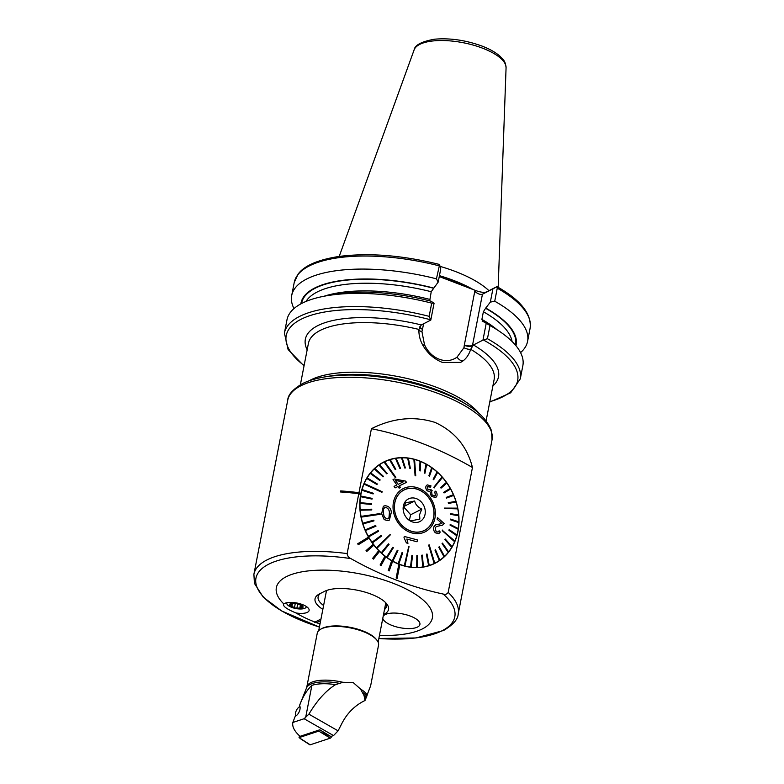 <?xml version="1.0" encoding="UTF-8"?>
<svg xmlns="http://www.w3.org/2000/svg" width="784" height="784" viewBox="0 0 784 784"><rect width="100%" height="100%" fill="white"/><g stroke="black" fill="none" stroke-linecap="round" stroke-linejoin="round"><path stroke-width="1.18" d="M307.436 612.304A13.406 4.969 11 0 1 295.94 612.951C286.474 608.992 282.426 605.983 283.788 603.915A13.406 4.969 11 0 1 284.484 603.494A13.406 4.969 11 0 1 298.292 603.317A13.406 4.969 11 0 1 308.984 609.266A13.406 4.969 11 0 1 307.436 612.304M283.524 604.121L283.788 603.915A79.468 29.459 -169 0 1 286.336 576.671A79.468 29.459 -169 0 1 392.951 583.188A79.468 29.459 -169 0 1 422.39 628.905A79.468 29.459 -169 0 1 379.485 635.334M347.145 553.592C347.42 555.934 348.655 557.61 350.86 558.6C380.573 575.387 411.335 587.196 443.176 594.047C445.43 594.762 447.105 594.213 448.183 592.39L472.458 467.499C467.146 446.488 454.661 431.455 435.022 422.409C414.079 415.843 392.872 417.941 371.42 428.701L358.974 492.724A104.105 38.592 -169 0 0 340.638 490.931L340.432 491.96A104.066 38.583 -169 0 1 358.768 493.773L347.145 553.592A104.066 38.583 -169 0 0 266.962 559.933A104.066 38.583 -169 0 0 253.898 574.28L254.428 583.374L263.238 597.163L281.672 610.961L319.411 627.073A101.263 37.544 -169 0 1 268.716 564.186A101.263 37.544 -169 0 1 350.86 558.6M492.901 288.894L496.811 286.738L497.262 288.179L494.733 301.213L490.333 302.124L492.901 288.894L482.444 294.216C480.367 294.843 477.809 293.912 474.761 291.432L476.084 290.688L464.451 286.219A86.377 32.026 -169 0 0 454.514 282.034A86.377 32.026 -169 0 0 443.744 278.271L439.256 276.546M440.03 266.364A84.104 31.184 11 0 1 455.553 271.558A84.104 31.184 11 0 1 488.961 290.678M430.788 320.107L429.142 316.334A120.148 44.541 11 0 0 284.406 333.024L286.973 319.823A120.148 44.541 11 0 1 325.585 295.95A120.148 44.541 11 0 1 431.71 303.134L434.071 303.251L430.788 320.107L421.292 324.929L418.921 329.427C418.705 334.837 419.969 340.031 422.703 345.029C427.515 353.3 434.101 359.111 442.48 362.453L460.561 362.414L463.344 360.64C466.705 358.004 469.146 354.221 470.674 349.292L473.448 344.96L472.487 345.44A30.458 25.549 -116.9 0 1 472.389 345.901A6.056 2.283 11.9 0 1 464.285 345.313A24.412 20.472 63.1 0 0 464.363 344.95L474.761 291.432M410.522 616.155A18.924 7.017 -169 0 0 383.209 616.165A18.924 7.017 -169 0 1 410.522 616.155A18.924 7.017 -169 0 1 419.91 624.436A18.924 7.017 -169 0 0 410.522 616.155M382.788 618.351A18.924 7.017 -169 0 0 392.147 625.495A18.924 7.017 -169 0 0 419.91 624.436A18.924 7.017 -169 0 1 392.147 625.495A18.924 7.017 -169 0 1 382.788 618.351M399.84 564.568A56.762 47.608 -116.9 0 1 399.35 564.392A56.762 47.608 -116.9 0 1 398.87 564.196L396.165 578.014L397.135 578.386L399.84 564.568A56.762 47.608 63.1 0 0 435.1 563.255A56.762 47.608 63.1 0 0 458.297 511.09A56.762 47.608 63.1 0 0 419.45 460.904A56.762 47.608 63.1 0 0 383.69 462.041A56.762 47.608 63.1 0 0 360.905 493.459M392.627 561.275A56.762 47.608 63.1 0 0 398.85 564.206L396.165 578.014L397.155 578.376M392.637 561.256A56.762 47.608 -116.9 0 1 391.706 560.736L388.237 570.419L389.187 570.928L392.637 561.256M385.797 556.856A56.762 47.608 63.1 0 0 391.686 560.746L388.237 570.419M385.806 556.846A56.762 47.608 -116.9 0 1 384.944 556.179L380.113 564.96L381.004 565.617L385.806 556.846M379.505 551.436A56.762 47.608 63.1 0 0 384.924 556.189L380.132 564.95L381.004 565.617M379.525 551.417A56.762 47.608 -116.9 0 1 378.731 550.633L372.655 558.326L373.439 559.11L379.525 551.417M373.89 545.135A56.762 47.608 63.1 0 0 378.711 550.642M373.909 545.125A56.762 47.608 -116.9 0 1 373.223 544.223L366.03 550.642L366.716 551.534L373.909 545.125M369.088 538.089A56.762 47.608 63.1 0 0 373.204 544.233M369.107 538.079A56.762 47.608 -116.9 0 1 368.529 537.099L357.69 543.763L358.259 544.743L369.107 538.079M360.699 494.508L358.768 493.773L358.984 492.724L360.924 493.469L360.699 494.508A56.762 47.608 63.1 0 0 368.519 537.109L357.71 543.753L358.278 544.733M295.94 612.951A79.468 29.459 -169 0 0 314.972 622.084L314.227 622.398L316.589 622.702A79.468 29.459 -169 0 0 320.009 623.956M314.972 622.084L320.97 619.027M322.851 609.374A34.81 12.907 11 0 1 318.872 594.252A34.81 12.907 11 0 1 319.411 593.958L324.556 591.352A34.81 12.907 11 0 1 357.396 590.234A34.81 12.907 11 0 1 386.679 603.827A34.81 12.907 11 0 1 384.17 614.235L383.523 614.558M316.589 622.702L320.656 620.634M371.42 428.701A359.493 301.497 -116.9 0 1 472.458 467.499M293.98 308.573A120.148 44.541 11 0 1 291.697 295.519A120.148 44.541 11 0 1 436.433 278.83L439.579 264.767L440.755 268.873L438.178 282.103L431.22 291.717L429.71 300.85M439.579 264.767L438.589 264.237C401.839 255.202 368.568 252.624 338.776 256.486C317.922 259.778 304.388 265.629 298.175 274.018L294.225 282.485A120.148 44.541 11 0 1 438.962 265.796M438.178 282.103L436.433 278.83M300.85 303.888A109.584 40.631 11 0 1 433.591 288.032M325.585 295.95L333.641 294.5A109.584 40.631 11 0 1 431.024 301.203L434.071 303.251M429.142 316.334L431.71 303.134M476.084 290.688C480.69 292.285 484.11 292.726 486.354 292.011L482.444 294.216L472.487 345.44A6.056 2.244 11 0 1 464.363 344.95M496.654 286.777L486.354 292.011M494.733 301.213A120.148 44.541 11 0 1 527.573 341.373A120.148 44.541 11 0 1 520.566 352.614M486.227 323.273L490.01 325.517L487.442 338.717L482.944 340.129L486.227 323.273L482.875 321.381L481.886 319.402L483.375 311.748L485.747 308.053A109.584 40.631 11 0 1 515.95 345.705M485.747 308.053L490.333 302.124M482.875 321.381L482.219 321.42M483.179 321.234A109.584 40.631 11 0 1 489.059 324.713L495.988 329.074A120.148 44.541 11 0 1 522.85 365.667L520.282 378.878A120.148 44.541 11 0 0 487.442 338.717M490.01 325.517A120.148 44.541 11 0 1 495.988 329.074M482.944 340.129L473.448 344.96A98.392 36.476 11 0 1 492.891 385.904M464.451 286.219L443.744 278.271M419.509 327.114A6.056 2.205 -169.9 0 0 422.507 329.27L421.929 331.583L424.477 344.617A24.412 20.472 63.1 0 0 457.043 357.122L463.952 347.714L464.285 345.313M460.394 362.492A30.458 25.549 -116.9 0 0 463.344 360.64A6.056 3.263 53.2 0 1 457.043 357.122M422.831 345.254L424.477 344.617M384.493 609.56A32.164 11.927 -169 0 0 386.404 606.512A32.164 11.927 -169 0 0 385.532 602.543M320.578 593.37A32.164 11.927 -169 0 0 318.118 596.849A32.164 11.927 -169 0 0 323.596 605.503M388.256 570.409L389.187 570.928M378.731 550.633L372.655 558.326M372.674 558.316L373.458 559.1M373.223 544.223L366.03 550.642M366.05 550.633L366.736 551.524M360.718 494.508L358.778 493.763A104.105 38.592 -169 0 0 340.432 491.96M384.503 507.669L385.277 507.424C387.874 507.914 389.246 509.639 389.393 512.579C389.256 509.62 387.894 507.895 385.297 507.415L383.503 508.698L383.601 513.52C383.69 516.509 385.003 518.283 387.541 518.851C389.805 517.587 390.432 515.519 389.432 512.667L388.933 518.136M391.353 512.285L389.364 520.106L387.815 520.576L384.209 519.635L381.641 513.716L383.366 506.229L384.934 505.749C388.766 505.984 390.902 508.159 391.353 512.285M387.541 518.851L388.266 518.636M380.162 514.304L380.015 513.579L361.071 516.372A56.575 47.442 63.1 0 0 361.14 516.734A56.575 47.442 63.1 0 0 361.218 517.107L380.162 514.304L361.199 517.117A56.575 47.442 -116.9 0 0 362.727 523.202L362.747 523.193A56.575 47.442 63.1 0 0 362.972 523.918L373.978 520.88L362.953 523.928A56.575 47.442 -116.9 0 0 365.138 529.866L365.158 529.857A56.575 47.442 63.1 0 0 365.462 530.552L375.987 526.172L365.442 530.562A56.575 47.442 -116.9 0 0 368.255 536.256L378.172 530.592L368.274 536.246A56.575 47.442 63.1 0 0 368.637 536.903L378.545 531.248L378.172 530.592M378.976 464.853A56.575 47.442 -116.9 0 1 382.327 462.942L383.797 462.197A56.575 47.442 -116.9 0 1 384.091 462.05L395.283 477.583L395.851 477.309L384.679 461.766A56.575 47.442 63.1 0 0 384.395 461.903A56.575 47.442 63.1 0 0 384.111 462.041M457.807 508.885L444.361 508.483L457.807 508.885A56.575 47.442 63.1 0 0 457.738 508.512A56.575 47.442 63.1 0 0 457.67 508.15L444.303 508.101M361.071 516.372L361.052 516.382A56.575 47.442 -116.9 0 1 360.199 510.227L371.783 509.923L360.199 510.227A56.575 47.442 63.1 0 1 360.16 509.482L360.14 509.492A56.575 47.442 -116.9 0 1 359.983 503.387L371.596 504.455L371.616 503.73L360.023 502.652A56.575 47.442 63.1 0 0 360.003 503.377L371.596 504.455M360.023 502.652L360.003 502.662A56.575 47.442 -116.9 0 1 360.542 496.684L372.037 499.094L372.145 498.389L360.669 495.978A56.575 47.442 63.1 0 0 360.562 496.674L372.037 499.094M360.669 495.978L360.65 495.988A56.575 47.442 -116.9 0 1 361.875 490.235L373.096 493.94L373.282 493.263L362.081 489.559A56.575 47.442 63.1 0 0 361.894 490.225M362.081 489.559L362.061 489.569A56.575 47.442 -116.9 0 1 363.962 484.14L381.935 492.342L382.2 491.725L364.246 483.503A56.575 47.442 63.1 0 0 364.109 483.816A56.575 47.442 63.1 0 0 363.982 484.13L381.935 492.342M364.246 483.503L364.227 483.512A56.575 47.442 -116.9 0 1 366.765 478.495L376.986 484.541L377.32 483.973L367.118 477.917A56.575 47.442 63.1 0 0 366.775 478.485L376.986 484.541M367.118 477.917L367.098 477.926A56.575 47.442 -116.9 0 1 370.234 473.389L379.75 480.455L370.234 473.389A56.575 47.442 63.1 0 1 370.656 472.87L370.636 472.879A56.575 47.442 -116.9 0 1 374.321 468.901L383.013 476.858L383.484 476.417L374.811 468.45A56.575 47.442 63.1 0 0 374.34 468.891M374.811 468.45L374.791 468.46A56.575 47.442 -116.9 0 1 378.966 465.098L386.718 473.81L378.966 465.098A56.575 47.442 63.1 0 1 379.505 464.726L379.485 464.736A56.575 47.442 -116.9 0 1 383.797 462.197M384.679 461.766A56.575 47.442 -116.9 0 1 389.609 459.796L395.224 469.557L395.832 469.371L395.205 469.567L389.609 459.796M395.832 469.371L390.236 459.6A56.575 47.442 63.1 0 0 389.628 459.787M390.246 459.6A56.575 47.442 -116.9 0 1 395.45 458.385L399.879 468.42L400.516 468.313L396.106 458.277A56.575 47.442 63.1 0 0 395.469 458.375M396.106 458.277A56.575 47.442 -116.9 0 1 401.506 457.817L404.72 467.96L405.377 467.95L404.701 467.97L401.506 457.817A56.575 47.442 63.1 0 1 402.182 457.807A56.575 47.442 -116.9 0 1 407.69 458.121L409.66 468.195L407.69 458.121A56.575 47.442 63.1 0 1 408.366 458.199A56.575 47.442 -116.9 0 1 413.893 459.287L415.099 475.672L415.755 475.839L414.569 459.453A56.575 47.442 63.1 0 0 414.246 459.365A56.575 47.442 63.1 0 0 413.913 459.277L415.079 475.682L415.755 475.839M414.569 459.463A56.575 47.442 -116.9 0 1 420.028 461.286L419.528 470.704L420.028 461.286A56.575 47.442 63.1 0 1 420.694 461.541L420.175 470.968L419.518 470.714L420.155 470.978M420.694 461.56A56.575 47.442 -116.9 0 1 426.006 464.099L424.311 472.948L426.006 464.099A56.575 47.442 63.1 0 1 426.643 464.442L424.928 473.291L424.291 472.958L424.908 473.301M426.643 464.451A56.575 47.442 -116.9 0 1 431.71 467.676L428.877 475.8L429.465 476.221L432.317 468.097A56.575 47.442 63.1 0 0 431.729 467.666M432.307 468.117A56.575 47.442 -116.9 0 1 437.07 471.968L433.16 479.22L437.07 471.968A56.575 47.442 63.1 0 1 437.629 472.458A56.575 47.442 -116.9 0 1 441.99 476.897L434.071 487.609L442.499 477.446A56.575 47.442 63.1 0 0 442.254 477.162A56.575 47.442 63.1 0 0 442.009 476.888M442.49 477.466A56.575 47.442 -116.9 0 1 446.4 482.385L440.628 487.53L446.4 482.385M441.069 488.148L440.608 487.54L441.069 488.148L446.851 482.993A56.575 47.442 63.1 0 0 446.419 482.376M446.841 483.013A56.575 47.442 -116.9 0 1 450.222 488.354L443.695 492.303L450.222 488.354M444.067 492.96L443.675 492.313L444.067 492.96L450.614 489.01A56.575 47.442 63.1 0 0 450.241 488.344M450.594 489.02A56.575 47.442 -116.9 0 1 453.407 494.704M453.72 495.4L446.527 498.085L453.72 495.4A56.575 47.442 63.1 0 0 453.426 494.704L446.243 497.379L446.547 498.075L446.223 497.389M453.701 495.41A56.575 47.442 -116.9 0 1 455.886 501.339L448.223 502.691L448.438 503.406L456.112 502.064A56.575 47.442 -116.9 0 1 457.64 508.15M448.242 502.681L448.458 503.397L456.131 502.054A56.575 47.442 63.1 0 0 455.906 501.339M433.581 508.561A22.707 19.041 -116.9 0 1 424.487 530.454A22.707 19.041 -116.9 0 1 394.813 511.854A22.707 19.041 -116.9 0 1 403.917 489.971A22.707 19.041 -116.9 0 1 433.581 508.561M390.148 534.531L376.359 547.82A56.575 47.442 63.1 0 0 376.624 548.085A56.575 47.442 63.1 0 0 376.869 548.369L390.393 534.806L376.379 547.81A56.575 47.442 -116.9 0 1 372.449 542.881L381.602 536.011L381.171 535.403L372.028 542.254A56.575 47.442 63.1 0 0 372.469 542.871L372.449 542.881M408.709 546.575L404.289 565.813A56.575 47.442 63.1 0 0 404.642 565.891A56.575 47.442 63.1 0 0 404.965 565.979L409.042 546.654L404.309 565.803A56.575 47.442 -116.9 0 1 398.811 563.98L402.702 552.847L402.055 552.583L398.184 563.716A56.575 47.442 63.1 0 0 398.831 563.97L398.811 563.98M428.623 545.105L434.179 563.5A56.575 47.442 63.1 0 0 434.493 563.353A56.575 47.442 63.1 0 0 434.777 563.206L429.191 544.831L428.623 545.105L434.199 563.49A56.575 47.442 -116.9 0 1 429.23 565.47L427.015 553.984L426.408 554.18L428.642 565.656A56.575 47.442 63.1 0 0 429.25 565.46L429.23 565.47M442.274 530.69L454.622 541.754A56.575 47.442 63.1 0 0 454.769 541.43A56.575 47.442 63.1 0 0 454.896 541.117L442.401 530.376L454.632 541.744A56.575 47.442 -116.9 0 1 452.094 546.762M434.816 491.94L435.786 491.098L434.816 491.94L435.404 495.753L434.904 496.184M426.437 485.561C425.379 487.001 425.624 488.746 427.182 490.794L430.083 491.872L431.249 496.154L435.483 497.654L431.239 496.164L430.063 491.882L427.162 490.804C425.614 488.765 425.359 487.021 426.418 485.57L427.241 484.875L426.418 485.57M430.328 490.392L431.043 489.706L427.966 489.726L427.447 486.678L430.436 487.138L428.593 486.178M394.048 486.364L395.136 487.883L394.048 486.364L396.89 484.982L393.019 479.622L396.871 484.992M399.262 485.874L406.494 482.346L399.272 485.864L400.477 487.53L399.174 488.177L400.457 487.54M397.958 486.511L399.154 488.187L397.978 486.501L395.156 487.873L397.958 486.511M393.519 511.972A24.216 20.315 -116.9 0 1 409.64 486.805A24.216 20.315 -116.9 0 1 434.875 508.453A24.216 20.315 -116.9 0 1 418.754 533.61A24.216 20.315 -116.9 0 1 393.519 511.972M434.326 487.883L433.807 487.334L441.99 476.897M433.709 479.71L433.14 479.23L433.709 479.71L437.629 472.458M429.465 476.221L428.858 475.81L431.71 467.676M410.326 468.273L409.64 468.205L410.326 468.273L408.366 458.199M400.516 468.313L399.86 468.43L395.45 458.385M395.851 477.309L395.263 477.593L384.091 462.05M383.013 476.858L374.321 468.901M373.096 493.94L361.875 490.235M383.347 506.239L381.641 513.824L384.189 519.645L387.815 520.576M372.028 542.254L372.008 542.263A56.575 47.442 -116.9 0 1 368.617 536.913L368.617 536.913M372.008 542.263L381.151 535.413M381.23 552.808L388.511 543.851L381.23 552.808A56.575 47.442 -116.9 0 1 376.849 548.379L376.849 548.379M392.216 560.825L397.282 550.27L392.216 560.825A56.575 47.442 -116.9 0 1 387.129 557.591L393.362 547.751L392.774 547.33L386.561 557.159A56.575 47.442 -116.9 0 1 381.779 553.308L389.07 544.331L388.511 543.851M387.149 557.581L387.129 557.591A56.575 47.442 63.1 0 1 386.561 557.159L392.774 547.33M398.184 563.716L398.164 563.725A56.575 47.442 -116.9 0 1 392.843 561.168L397.929 550.603L397.282 550.27M398.164 563.725L402.035 552.593M410.493 567.067L411.894 555.288L410.493 567.067A56.575 47.442 -116.9 0 1 404.946 565.989L404.965 565.979M416.853 555.601L417.509 555.591L417.362 567.44A56.575 47.442 63.1 0 1 416.706 567.449L416.833 555.611L416.706 567.449A56.575 47.442 -116.9 0 1 411.159 567.146L412.57 555.356L411.894 555.288M428.642 565.656L428.623 565.666A56.575 47.442 -116.9 0 1 423.399 566.891A56.575 47.442 63.1 0 1 422.782 566.979L421.694 555.239L422.782 566.979A56.575 47.442 -116.9 0 1 417.343 567.449L417.362 567.44M428.623 565.666L426.388 554.19M439.354 560.531L434.973 550.103L435.492 549.741L434.993 550.094L439.354 560.531A56.575 47.442 -116.9 0 1 435.042 563.069A56.575 47.442 -116.9 0 1 434.757 563.216L434.757 563.216M444.048 556.807L438.736 547.144L444.048 556.807A56.575 47.442 -116.9 0 1 439.893 560.158L435.492 549.741M451.76 547.34A56.575 47.442 63.1 0 0 452.103 546.771L445.253 539.01L444.91 539.578L451.741 547.35A56.575 47.442 -116.9 0 1 448.624 551.867A56.575 47.442 63.1 0 1 448.223 552.387L442.058 543.616L448.223 552.387A56.575 47.442 -116.9 0 1 444.538 556.356L439.216 546.693M442.058 543.616L442.46 543.106L442.058 543.616M451.741 547.35L444.891 539.588L445.253 539.01M442.254 530.699L442.519 530.082M458.836 522.614L450.594 519.831L458.836 522.614A56.575 47.442 -116.9 0 1 458.297 528.573L450.192 524.457L450.094 525.153L458.209 529.278A56.575 47.442 -116.9 0 1 456.974 535.021A56.575 47.442 63.1 0 1 456.798 535.697L448.928 530.288L456.778 535.707A56.575 47.442 -116.9 0 1 454.887 541.107M448.928 530.288L449.134 529.612L448.928 530.288M458.317 528.583A56.575 47.442 63.1 0 1 458.209 529.278L450.075 525.162L450.192 524.457M450.594 519.831L450.633 519.096L450.594 519.831M458.699 515.774L450.496 514.363L458.699 515.774A56.575 47.442 -116.9 0 1 458.856 521.87M450.496 514.363L450.437 513.638L450.496 514.363M457.787 508.894A56.575 47.442 -116.9 0 1 458.64 515.029L450.437 513.638M437.648 517.744L437.08 519.175L441.882 523.447L437.1 519.165L437.648 517.744L444.146 523.496L442.627 525.113L439.824 525.77L442.627 525.113M436.443 526.505L439.804 525.77L436.463 526.495L435.208 527.769L436.09 531.581L438.06 532.052L439.118 530.788L440.275 532.052L438.805 533.659L435.492 532.836C433.699 531.229 433.199 529.161 433.993 526.642C433.18 529.161 433.679 531.219 435.473 532.846L438.805 533.669M439.118 530.788L438.521 531.709M435.365 525.025L433.973 526.652L435.63 524.868L441.637 523.585M406.847 539.059L417.019 541.793L406.867 539.049L407.974 543.292L406.396 542.9L404.025 537.657L406.377 542.91L407.954 543.302M404.289 536.452L404.005 537.667L404.289 536.452L417.431 539.921L417.019 541.793M386.718 473.81L387.247 473.448L379.505 464.726M379.75 480.455L380.162 479.945L370.656 472.87M405.377 467.95L402.182 457.807M458.718 515.764A56.575 47.442 63.1 0 0 458.66 515.029M456.984 535.031L449.134 529.612M458.856 522.605A56.575 47.442 63.1 0 0 458.875 521.879L450.633 519.096M439.373 560.521A56.575 47.442 63.1 0 0 439.893 560.158M448.634 551.877L442.46 543.106M411.179 567.136L411.159 567.146A56.575 47.442 63.1 0 1 410.512 567.057M423.419 566.881L422.351 555.131L421.694 555.239M381.249 552.798A56.575 47.442 63.1 0 0 381.798 553.298M392.235 560.815A56.575 47.442 63.1 0 0 392.862 561.158M373.997 520.87L373.772 520.155L362.747 523.193M375.987 526.172L375.693 525.476L365.158 529.857M435.042 563.069L433.572 563.823A56.575 47.442 -116.9 0 1 430.053 565.401M371.783 509.923L371.724 509.188L360.16 509.482M435.483 497.654L436.374 496.889C437.492 495.341 437.296 493.41 435.786 491.098M434.836 491.931L435.424 495.743L432.121 495.106L431.514 491.333L432.209 490.764L431.043 489.706M430.436 487.138L431.014 485.894L427.241 484.875M393.039 479.622L394.332 478.985L405.612 481.102L406.494 482.346M395.401 480.474L398.184 484.345L403.26 481.866L395.401 480.474L403.241 481.876M382.67 462.776A56.762 47.608 63.1 0 0 381.436 463.275M432.778 564.343A56.762 47.608 63.1 0 0 433.915 563.647M409.375 520.164L410.659 514.745L403.535 506.65M404.495 489.784A22.707 19.041 63.1 0 0 403.368 490.255M403.956 490.049A22.609 18.963 63.1 0 0 394.842 502.779A22.609 18.963 63.1 0 0 402.79 526.133A22.609 18.963 63.1 0 0 424.438 530.366A22.609 18.963 63.1 0 0 433.552 517.636A22.609 18.963 63.1 0 0 425.604 494.283A22.609 18.963 63.1 0 0 403.956 490.049L402.858 490.608A22.609 18.963 63.1 0 0 402.329 490.892M403.221 510.129L405.593 502.867L414.658 500.996C415.461 504.484 417.833 507.179 421.792 509.09L419.597 514.696L419.852 519.047L410.787 520.919L408.141 519.38M403.348 506.043A12.681 10.633 63.1 0 0 403.143 509.316A12.681 10.633 63.1 0 0 408.405 519.665A12.681 10.633 63.1 0 0 425.055 514.373A12.681 10.633 63.1 0 0 416.441 498.653A12.681 10.633 63.1 0 0 403.348 506.043M422.792 531.189A22.609 18.963 63.1 0 0 423.34 530.925L424.438 530.366M423.928 530.719A22.707 19.041 63.1 0 0 424.967 530.082M410.659 514.745L421.792 509.09M403.976 506.425L414.658 500.996M290.668 605.895A6.341 2.352 -169 0 0 295.578 608.1L301.34 608.129L300.87 606.532L302.026 605.816A6.341 2.352 -169 0 0 297.332 603.67L296.891 603.572A6.341 2.352 -169 0 0 291.521 603.553L291.246 603.641A6.341 2.352 -169 0 0 290.168 604.533A6.341 2.352 -169 0 0 290.55 605.767L295.578 608.1A6.341 2.352 -169 0 0 301.34 608.129A6.341 2.352 -169 0 0 302.154 605.954L301.713 606.257L301.83 605.679M291.246 603.641L291.942 604.621L290.511 605.552M291.129 603.758L291.942 604.621M286.885 602.72A9.937 3.685 -169 0 0 286.836 602.827A9.937 3.685 -169 0 0 286.787 603.014A9.937 3.685 -169 0 0 294.265 608.178A9.937 3.685 -169 0 0 295.333 608.423A9.937 3.685 -169 0 0 297.42 608.786A9.937 3.685 -169 0 0 306.24 606.992A9.937 3.685 -169 0 0 306.289 606.806A9.937 3.685 -169 0 0 306.319 606.502M295.529 608.266A6.811 2.528 -169 0 0 303.006 607.286A6.811 2.528 -169 0 0 297.185 603.455A6.811 2.528 -169 0 0 289.698 604.435A6.811 2.528 -169 0 0 295.529 608.266M296.891 603.572L291.521 603.553M302.026 605.816L297.332 603.67M301.34 608.129L300.87 606.532M305.564 717.938L311.895 685.363A31.791 11.789 11 0 1 335.562 684.638L342.951 682.305A31.223 11.574 11 0 0 306.799 687L317.246 633.256A31.223 11.574 11 0 1 320.676 629.219L321.665 628.66A30.272 11.221 11 0 1 362.757 630.885A30.272 11.221 11 0 1 376.153 639.254L376.869 640.146A31.223 11.574 11 0 1 378.535 645.173L370.646 685.775L364.991 700.504C355.064 705.326 347.42 712.862 342.049 723.103L338.1 730.845L333.533 735.568L330.779 736.48L319.784 729.806L300.056 736.333C294.461 731.305 292.05 726.69 292.834 722.466L304.094 718.742L308.886 714.155L338.1 730.845M320.676 629.219A31.223 11.574 11 0 1 363.051 631.512A31.223 11.574 11 0 1 376.869 640.146M342.951 682.305L353.133 682.492L360.513 689.038L364.07 695.575A31.791 11.789 11 0 1 366.353 697.936M295.666 716.066A5.674 2.901 114.8 0 1 295.431 715.273A5.674 2.901 114.8 0 1 295.382 713.861A5.674 2.901 114.8 0 1 299.243 706.992L299.576 705.59A6.243 3.195 114.8 0 1 299.958 709.373A6.243 3.195 114.8 0 1 295.225 716.262L292.834 722.466M299.576 705.326L306.505 687.98A31.389 11.642 11 0 1 339.305 683.325M311.895 685.363C306.662 690.322 302.555 697.074 299.576 705.59M335.562 684.638C326.075 690.498 317.177 700.328 308.886 714.155M364.991 700.504L364.07 695.575M319.078 730.041L318.755 731.109L299.047 737.636L310.199 744.8A1.509 0.774 114.8 0 1 309.788 744.771L300.85 738.989M299.047 737.636L299.566 735.902M331.583 736.205L331.436 736.705A1.509 0.774 114.8 0 1 330.319 738.146L310.199 744.8M318.755 731.109L330.319 738.146M299.243 706.992A5.674 2.901 114.8 0 1 299.998 706.649M308.994 380.857A94.599 35.074 11 0 1 310.65 379.966A94.599 35.074 11 0 1 437.57 387.717A94.599 35.074 11 0 1 479.563 414.011M467.93 405.406A102.175 37.877 -169 0 0 323.008 377.231L327.34 376.457A96.491 35.78 -169 0 1 464.206 403.064L467.93 405.406C479.798 412.404 487.658 420.871 491.519 430.818L492.038 439.873L458.199 613.99C457.983 619.301 453.113 624.799 443.607 630.463L415.971 637.96L378.868 638.49A101.263 37.544 -169 0 0 442.078 630.748A101.263 37.544 -169 0 0 443.176 594.047M492.038 439.873A104.066 38.583 -169 0 0 419.567 387.443A104.066 38.583 -169 0 0 300.811 385.816A104.066 38.583 -169 0 0 287.738 400.163L253.898 574.28M439.432 275.664A84.104 31.184 11 0 1 453.809 280.525A84.104 31.184 11 0 1 473.173 289.57M506.072 67.738C505.17 59.868 503.122 60.035 500.212 56.428C495.851 52.508 489.824 49.069 482.131 46.119C465.853 40.18 449.996 37.877 434.561 39.2C421.674 41.513 414.863 45.07 414.128 49.872A46.913 17.395 11 0 1 482.689 48.226A46.913 17.395 11 0 1 506.072 67.738L498.173 287.326M463.952 347.714A6.056 2.558 18.9 0 0 470.674 349.292A94.599 35.074 11 0 1 494.136 379.525L486.1 420.851M458.199 613.99A104.066 38.583 -169 0 0 448.183 592.39M301.517 303.545A108.986 40.405 11 0 1 433.287 288.179M306.025 301.428A105.958 39.278 11 0 1 431.22 291.717M324.115 296.225A105.958 39.278 11 0 1 429.73 299.38M304.104 365.56A117.874 43.698 11 0 1 307.877 316.344A117.874 43.698 11 0 1 430.289 319.696M307.161 349.801A98.392 36.476 11 0 1 421.292 324.929M300.37 384.748L308.406 343.421A94.599 35.074 11 0 1 418.921 329.427M497.262 288.179A120.148 44.541 11 0 1 530.102 328.339C531.826 314.031 520.782 300.135 496.958 286.63M485.443 308.2A108.986 40.405 11 0 1 515.47 345.127M483.375 311.748A105.958 39.278 11 0 1 512.07 341.481M481.886 319.402A105.958 39.278 11 0 1 497.252 329.878M483.944 340.285A117.874 43.698 11 0 1 489.833 401.663M423.576 323.772L422.576 328.908A24.412 20.472 63.1 0 0 422.507 329.27M418.901 330.064A6.056 1.891 -176.5 0 0 421.929 331.583M422.576 328.908A6.056 2.244 11 0 1 419.646 326.83M384.17 614.235L383.739 613.451M291.53 603.543L291.432 604.052M292.51 603.504L291.981 606.208M295.235 603.68L294.519 607.365M300.399 605.14L299.86 607.894M297.724 603.788L296.93 607.884M360.513 689.038A31.223 11.574 11 0 1 367.255 695.085M362.365 692.164A31.389 11.642 11 0 1 366.765 696.408M333.533 735.568L304.094 718.742M320.97 732.325L330.466 736.303M330.838 736.46L331.436 736.705M323.008 377.231C314.874 378.692 307.985 380.838 302.33 383.69C292.795 389.383 287.934 394.871 287.738 400.163M291.697 295.519L294.225 282.485M284.406 333.024L288.1 349.537L304.025 365.971M527.573 341.373L530.102 328.339M489.755 402.074L510.668 392.794L520.282 378.878M414.128 49.872L339.198 256.427M294.265 608.178A26.489 26.489 0 0 0 297.42 608.786M292.167 603.494L291.952 604.582M301.095 605.336L300.86 606.571M378.143 642.214L385.767 602.974M306.799 687L306.505 687.98M318.706 630.659L326.516 590.509M295.431 715.273L295.578 716.106"/></g></svg>
